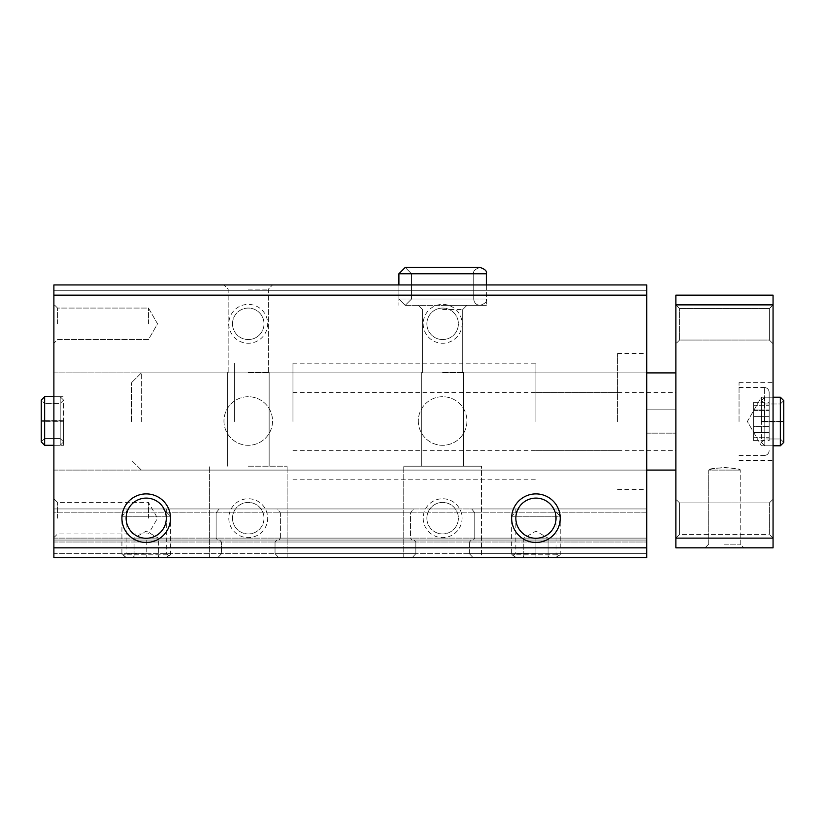 <?xml version="1.0" encoding="UTF-8"?>
<svg xmlns="http://www.w3.org/2000/svg" width="825" height="825" viewBox="0 0 825 825"><rect width="100%" height="100%" fill="white"/><g stroke="black" fill="none" stroke-linecap="round" stroke-linejoin="round"><path stroke-width="0.62" stroke-dasharray="4.12 3.09" d="M53.883 512.841L53.883 508.953L219.141 508.953L216.119 512.841L219.141 508.953L413.511 508.953L410.489 512.841L413.511 508.953L646.717 508.953L646.717 540.055L646.717 508.953L471.745 508.953L474.767 512.841L471.745 508.953L277.375 508.953L280.397 512.841L277.375 508.953L53.883 508.953L53.883 540.055L219.574 540.055L221.482 542.004L219.574 540.055L217.532 540.055L216.119 538.117L216.119 512.841L216.119 538.117L217.532 540.055L53.883 540.055L53.883 508.953L53.883 512.841L646.717 512.841L646.717 557.545L646.717 512.841L53.883 512.841M280.397 538.117L280.397 512.841L410.489 512.841L410.489 538.117L411.902 540.055L410.489 538.117L410.489 512.841L280.397 512.841L280.397 538.117L278.984 540.055L413.944 540.055L415.852 542.004L413.944 540.055L278.984 540.055L280.397 538.117L410.489 538.117L280.397 538.117M646.717 547.831L53.883 547.831L53.883 557.545L646.717 557.545L53.883 557.545L53.883 553.658L53.883 557.545L646.717 557.545L472.972 557.545L481.501 557.545L472.972 557.545L469.404 553.658L472.972 557.545L646.717 557.545L646.717 540.055L471.312 540.055L646.717 540.055L471.312 540.055L469.404 542.004L471.312 540.055L473.354 540.055L474.767 538.117L473.354 540.055L646.717 540.055L53.883 540.055L219.574 540.055L53.883 540.055L53.883 557.545L217.913 557.545L221.482 553.658L221.482 542.004L221.482 553.658L217.913 557.545L53.883 557.545L53.883 538.117L53.883 540.055L646.717 540.055L646.717 284.945L646.717 290.287L646.717 284.945L53.883 284.945L646.717 284.945L53.883 284.945L53.883 290.287L646.717 290.287L53.883 290.287L53.883 284.945L53.883 290.287L646.717 290.287M276.942 540.055L413.944 540.055L276.942 540.055L275.034 542.004L276.942 540.055L278.984 540.055L276.942 540.055M275.034 553.658L275.034 542.004L415.852 542.004L415.852 553.658L412.283 557.545L415.852 553.658L415.852 542.004L275.034 542.004L275.034 553.658L278.603 557.545L412.283 557.545L278.603 557.545L275.034 553.658L415.852 553.658L275.034 553.658M474.767 538.117L474.767 512.841L474.767 538.117L646.717 538.117L474.767 538.117M469.404 553.658L469.404 542.004L646.717 542.004L469.404 542.004L469.404 553.658L646.717 553.658L469.404 553.658M278.603 557.545L209.385 557.545L278.603 557.545M481.501 557.545L403.755 557.545L481.501 557.545L481.501 466.197L403.755 466.197L481.501 466.197L403.755 466.197L481.501 466.197L481.501 557.545M146.211 557.545L170.507 557.545L121.914 557.545L160.236 557.545L132.186 557.545L146.211 557.545L146.211 538.117L158.359 538.117L158.359 557.545L158.359 538.117L146.211 538.117L146.211 557.545M535.93 557.545L511.634 557.545L549.955 557.545L521.895 557.545L535.93 557.545L535.93 538.117L548.078 538.117L548.078 557.545L548.078 538.117L535.93 538.117L535.93 557.545M223.957 421.008A24.296 24.296 0 0 0 260.401 442.045A24.296 24.296 0 0 0 260.401 399.96A24.296 24.296 0 0 0 223.957 421.008A24.296 24.296 0 0 0 260.401 442.045A24.296 24.296 0 0 0 260.401 399.96A24.296 24.296 0 0 0 223.957 421.008M418.327 421.008A24.296 24.296 0 0 0 454.771 442.045A24.296 24.296 0 0 0 454.771 399.96A24.296 24.296 0 0 0 418.327 421.008A24.296 24.296 0 0 0 454.771 442.045A24.296 24.296 0 0 0 454.771 399.96A24.296 24.296 0 0 0 418.327 421.008M228.814 518.193A19.439 19.439 0 0 0 257.978 535.023A19.439 19.439 0 0 0 257.978 501.353A19.439 19.439 0 0 0 228.814 518.193M228.814 323.823A19.439 19.439 0 0 0 257.978 340.653A19.439 19.439 0 0 0 257.978 306.983A19.439 19.439 0 0 0 228.814 323.823M423.194 518.193A19.439 19.439 0 0 0 452.347 535.023A19.439 19.439 0 0 0 452.347 501.353A19.439 19.439 0 0 0 423.194 518.193M423.194 323.823A19.439 19.439 0 0 0 452.347 340.653A19.439 19.439 0 0 0 452.347 306.983A19.439 19.439 0 0 0 423.194 323.823M53.883 547.831L53.883 290.287M248.253 284.945L272.549 284.945L248.253 284.945M442.623 284.945L486.358 284.945L442.623 284.945M53.883 421.008L53.883 445.304L53.883 421.008M53.883 323.823L53.883 304.384L53.883 323.823M53.883 518.193L53.883 537.632L53.883 518.193M53.883 421.493L53.883 372.9L53.883 421.493M53.883 553.658L53.883 542.004L53.883 553.658L646.717 553.658L53.883 553.658M646.717 421.493L646.717 353.461L646.717 470.085L646.717 372.9L646.717 470.085L646.717 372.9L646.717 433.146L675.871 433.146L675.871 392.339L675.871 450.646L675.871 433.146L646.717 433.146L646.717 409.839L646.717 421.493M53.883 508.953L646.717 508.953L53.883 508.953M53.883 540.055L646.717 540.055L53.883 540.055M535.93 508.953L515.842 508.953L535.93 508.953M535.93 553.338L515.842 553.338L535.93 553.338M146.211 508.953L126.122 508.953L146.211 508.953M146.211 553.338L126.122 553.338L146.211 553.338M515.842 518.193A20.089 20.089 0 0 0 545.975 535.59A20.089 20.089 0 0 0 545.975 500.796A20.089 20.089 0 0 0 515.842 518.193M126.122 518.193A20.089 20.089 0 0 0 156.255 535.59A20.089 20.089 0 0 0 156.255 500.796A20.089 20.089 0 0 0 126.122 518.193M442.623 372.415L463.526 372.415L442.623 372.415M442.623 305.353L486.358 305.353L442.623 305.353M442.623 309.561L462.712 309.561L442.623 309.561M442.623 466.197L463.526 466.197L442.623 466.197M248.253 466.197L287.131 466.197L248.253 466.197M248.253 372.415L269.146 372.415L248.253 372.415M248.253 289.152L268.342 289.152L248.253 289.152M426.876 323.823A15.757 15.757 0 0 0 450.502 337.466A15.757 15.757 0 0 0 450.502 310.179A15.757 15.757 0 0 0 426.876 323.823A15.757 15.757 0 0 0 442.623 339.57A15.757 15.757 0 0 0 458.38 323.823A15.757 15.757 0 0 0 442.623 308.065A15.757 15.757 0 0 0 426.876 323.823M426.876 518.193A15.757 15.757 0 0 0 450.502 531.836A15.757 15.757 0 0 0 450.502 504.549A15.757 15.757 0 0 0 426.876 518.193A15.757 15.757 0 0 0 442.623 533.94A15.757 15.757 0 0 0 458.38 518.193A15.757 15.757 0 0 0 442.623 502.435A15.757 15.757 0 0 0 426.876 518.193M232.506 323.823A15.757 15.757 0 0 0 256.132 337.466A15.757 15.757 0 0 0 256.132 310.179A15.757 15.757 0 0 0 232.506 323.823A15.757 15.757 0 0 0 248.253 339.57A15.757 15.757 0 0 0 264.01 323.823A15.757 15.757 0 0 0 248.253 308.065A15.757 15.757 0 0 0 232.506 323.823M232.506 518.193A15.757 15.757 0 0 0 256.132 531.836A15.757 15.757 0 0 0 256.132 504.549A15.757 15.757 0 0 0 232.506 518.193A15.757 15.757 0 0 0 248.253 533.94A15.757 15.757 0 0 0 264.01 518.193A15.757 15.757 0 0 0 248.253 502.435A15.757 15.757 0 0 0 232.506 518.193M57.564 323.823L57.564 308.065L57.564 323.823M148.459 323.823L148.459 308.065L148.459 323.823M57.564 518.193L57.564 502.435L57.564 518.193M148.459 518.193L148.459 502.435L148.459 518.193M63.608 421.008L63.608 445.304L63.608 421.008M234.651 421.493L234.651 363.175L234.651 421.493M535.93 421.493L535.93 363.175L535.93 421.493M617.564 421.493L617.564 353.461L617.564 421.493M773.056 421.493L773.056 382.614L773.056 421.493M773.056 324.308L773.056 304.868L773.056 324.308M773.056 518.678L773.056 538.117L773.056 518.678M773.056 538.117L769.374 534.425L773.056 538.117L675.871 538.117L679.553 534.425L769.374 534.425L769.374 502.92L769.374 534.425L769.374 502.92L769.374 534.425L679.553 534.425L679.553 502.92L679.553 534.425L679.553 502.92L679.553 534.425L675.871 538.117L675.871 499.238L675.871 547.831L773.056 547.831L773.056 295.144L675.871 295.144L675.871 304.868L773.056 304.868L769.374 308.55L769.374 340.055L769.374 308.55L769.374 340.055L769.374 308.55L773.056 304.868M724.463 467.455C734.033 468.353 739.283 469.229 740.221 470.085C741.139 467.249 707.788 467.259 708.716 470.085C709.655 469.229 714.904 468.353 724.463 467.455C734.033 468.353 739.283 469.229 740.221 470.085C741.139 467.249 707.788 467.259 708.716 470.085C709.655 469.229 714.904 468.353 724.463 467.455M724.463 544.149L740.221 544.149L724.463 544.149M675.871 538.117L675.871 304.868L675.871 343.736L675.871 304.868L675.871 343.736L675.871 304.868L679.553 308.55L679.553 340.055L679.553 308.55L679.553 340.055L679.553 308.55L769.374 308.55L679.553 308.55L675.871 304.868M724.463 547.831L743.903 547.831L724.463 547.831M675.871 421.493L675.871 372.9L675.871 421.493M292.957 421.493L292.957 363.175L292.957 421.493M646.717 409.839L675.871 409.839L646.717 409.839L646.717 433.146L646.717 409.839M761.393 421.493L761.393 397.196L761.393 421.493M141.353 421.493L141.353 372.9L141.353 421.493M131.629 421.493L131.629 382.614L131.629 421.493M769.168 421.493L769.168 392.339L769.168 421.493M769.168 432.805L769.168 410.015L769.168 440.622L769.168 410.015L769.168 440.622L769.168 432.527L753.627 432.527L753.627 437.683L753.627 416.615L753.627 440.622L753.627 410.015L753.627 432.97L769.168 432.805M769.168 410.169L769.168 402.353L769.168 416.615L769.168 402.353L769.168 410.448L753.627 410.448L753.627 402.353L753.627 416.615L753.627 410.015L769.168 410.169M739.045 421.493L739.045 382.614L739.045 421.493M769.168 426.36L769.168 416.615L769.168 426.36L753.627 426.36L753.627 416.615L753.627 432.97L753.627 426.36L769.168 426.36M753.627 405.302L753.627 410.448L753.627 402.353L753.627 405.302L769.168 405.302L753.627 405.302M753.627 437.683L753.627 432.527L753.627 440.622L753.627 437.683L769.168 437.683L753.627 437.683M753.627 416.615L753.627 410.015L753.627 416.615L769.168 416.615L753.627 416.615M773.056 397.196L761.393 397.196L747.368 421.493L761.393 445.789L747.368 421.493L761.393 397.196L773.056 397.196L764.796 397.196L764.796 445.789L764.796 397.196L764.796 421.152L764.796 397.196L780.347 397.196L780.347 421.152C784.709 421.235 784.709 421.317 780.347 421.389C784.709 421.317 784.709 421.235 780.347 421.152C784.709 421.235 784.709 421.317 780.347 421.389L764.796 421.389C760.444 421.317 760.444 421.235 764.796 421.152C760.444 421.235 760.444 421.317 764.796 421.389L780.347 421.389C784.709 421.317 784.709 421.235 780.347 421.152L764.796 421.152C760.444 421.235 760.444 421.317 764.796 421.389C760.444 421.317 760.444 421.235 764.796 421.152L780.347 421.152L780.347 397.196L780.347 421.823C784.709 421.75 784.709 421.668 780.347 421.585L764.796 421.585C760.444 421.668 760.444 421.74 764.796 421.823L780.347 421.823C784.709 421.75 784.709 421.668 780.347 421.585L764.796 421.585C760.444 421.668 760.444 421.74 764.796 421.823L780.347 421.823C784.709 421.75 784.709 421.668 780.347 421.585C784.709 421.668 784.709 421.75 780.347 421.823L780.347 445.789L783.75 442.386L783.75 400.599L780.347 403.992L780.347 438.983L780.347 421.585L780.347 438.983L783.75 442.386L783.75 421.688M764.796 421.585C760.444 421.668 760.444 421.74 764.796 421.823C760.444 421.74 760.444 421.668 764.796 421.585L764.796 438.983L764.796 421.585M555.452 557.545L516.398 557.545L555.452 557.545L560.227 554.802L511.634 554.802L560.227 554.802L560.227 516.244L511.634 516.244L560.227 516.244L552.936 508.953L518.915 508.953L552.936 508.953M523.782 538.117L523.782 557.545L523.782 538.117L535.93 538.117L523.782 538.117L529.856 538.117L523.782 538.117L535.93 531.104L548.078 538.117L529.856 538.117L548.078 538.117M165.743 557.545L126.679 557.545L165.743 557.545L170.507 554.802L121.914 554.802L170.507 554.802L170.507 516.244L121.914 516.244L170.507 516.244L163.216 508.953L129.205 508.953L163.216 508.953M134.062 538.117L134.062 557.545L134.062 538.117L146.211 538.117L134.062 538.117L140.137 538.117L134.062 538.117L146.211 531.104L158.359 538.117L140.137 538.117L158.359 538.117M486.358 284.945L486.358 305.353L486.358 273.766L398.898 273.766L486.358 273.766L398.898 273.766L405.209 267.455L398.898 273.766L398.898 299.032L398.898 273.766L398.898 299.032L486.358 299.032L398.898 299.032L486.358 299.032L398.898 299.032L405.209 305.353L411.531 299.032L405.209 305.353L398.898 299.032L405.209 305.353L398.898 299.032L398.898 284.945L398.898 305.353L398.898 284.945M411.531 299.032L411.531 273.766L405.209 267.455L411.531 273.766L405.209 267.455L411.531 273.766L473.725 273.766L411.531 273.766L473.725 273.766L411.531 273.766L411.531 299.032L405.209 305.353L411.531 299.032L411.531 273.766L411.531 299.032L473.725 299.032L411.531 299.032M398.898 273.766L405.209 267.455L480.047 267.455C474.963 269.156 472.859 271.26 473.725 273.766C472.859 271.26 474.963 269.156 480.047 267.455L405.209 267.455M44.653 445.304L60.204 445.304L60.204 396.712L60.204 445.304L60.204 421.338L60.204 445.304L63.608 441.901L60.204 438.498L60.204 403.507L60.204 438.498L60.204 421.101L60.204 438.498L44.653 438.498L44.653 421.101L60.204 421.101C64.556 421.183 64.556 421.255 60.204 421.338C64.556 421.255 64.556 421.183 60.204 421.101C64.556 421.183 64.556 421.255 60.204 421.338L44.653 421.338L44.653 445.304L44.653 420.668C40.291 420.75 40.291 420.822 44.653 420.905L60.204 420.905C64.556 420.832 64.556 420.75 60.204 420.668L44.653 420.668C40.291 420.75 40.291 420.822 44.653 420.905L60.204 420.905C64.556 420.832 64.556 420.75 60.204 420.668L44.653 420.668C40.291 420.75 40.291 420.822 44.653 420.905C40.291 420.822 40.291 420.75 44.653 420.668L44.653 396.712L60.204 396.712L60.204 420.668C64.556 420.75 64.556 420.832 60.204 420.905C64.556 420.832 64.556 420.75 60.204 420.668L60.204 396.712L63.608 400.104L60.204 403.507L60.204 420.905L60.204 403.507L44.653 403.507L44.653 420.905L44.653 403.507L41.25 400.104L41.25 441.901L44.653 445.304L44.653 421.338C40.291 421.255 40.291 421.183 44.653 421.101C40.291 421.183 40.291 421.255 44.653 421.338L60.204 421.338C64.556 421.255 64.556 421.183 60.204 421.101L44.653 421.101C40.291 421.183 40.291 421.255 44.653 421.338C40.291 421.255 40.291 421.183 44.653 421.101L44.653 403.507L41.25 400.104M53.883 538.117L646.717 538.117L53.883 538.117M53.883 542.004L646.717 542.004L53.883 542.004M764.311 421.493L764.311 387.472L764.311 421.493M780.347 397.196L783.75 400.599L780.347 403.992L764.796 403.992L761.393 400.599L761.393 421.286L761.393 400.599L764.796 397.196L761.393 400.599L764.796 403.992L780.347 403.992L780.347 438.983L764.796 438.983L764.796 403.992L764.796 438.983L761.393 442.386L764.796 445.789L764.796 421.823L764.796 445.789L773.056 445.789L761.393 445.789L773.056 445.789M53.883 445.304L63.608 445.304L53.883 445.304L60.204 445.304L63.608 441.901L63.608 421.204L63.608 441.901L60.204 438.498L44.653 438.498L44.653 403.507L60.204 403.507L63.608 400.104L63.608 441.901L63.608 400.104L60.204 396.712L53.883 396.712L63.608 396.712L53.883 396.712M53.883 470.085L646.717 470.085L53.883 470.085M53.883 372.9L646.717 372.9L53.883 372.9M515.842 508.953L515.842 553.338L511.634 557.545M556.019 508.953L556.019 553.338L560.227 557.545M126.122 508.953L126.122 553.338L121.914 557.545M166.299 508.953L166.299 553.338L170.507 557.545M403.755 557.545L403.755 466.197L403.755 557.545M463.526 466.197L463.526 372.415L463.526 466.197M421.73 466.197L421.73 372.415L421.73 466.197M462.712 372.415L462.712 309.561L466.919 305.353L462.712 309.561L462.712 372.415M422.544 372.415L422.544 309.561L418.327 305.353L422.544 309.561L422.544 372.415M287.131 557.545L287.131 466.197L287.131 557.545M209.385 557.545L209.385 466.197L209.385 557.545M269.146 466.197L269.146 372.415L269.146 466.197M227.36 466.197L227.36 372.415L227.36 466.197M268.342 372.415L268.342 289.152L272.549 284.945L268.342 289.152L268.342 372.415M228.164 372.415L228.164 289.152L223.957 284.945L228.164 289.152L228.164 372.415M57.564 308.065L53.883 304.384L57.564 308.065L148.459 308.065L157.544 323.823L148.459 339.57L57.564 339.57L53.883 343.252L57.564 339.57L148.459 339.57L157.544 323.823L148.459 308.065L57.564 308.065M53.883 537.632L57.564 533.94L148.459 533.94L157.544 518.193L148.459 502.435L57.564 502.435L53.883 498.754M292.957 479.799L535.93 479.799M292.957 363.175L535.93 363.175M535.93 450.646L617.564 450.646M535.93 392.339L617.564 392.339M617.564 489.524L646.717 489.524M617.564 353.461L646.717 353.461M740.221 544.149L740.221 470.085L740.221 544.149L743.903 547.831L740.221 544.149M708.716 544.149L708.716 470.085L740.221 470.085L708.716 470.085L708.716 544.149L705.024 547.831L708.716 544.149M679.553 502.92L675.871 499.238L679.553 502.92L769.374 502.92L773.056 499.238L769.374 502.92L679.553 502.92M679.553 340.055L675.871 343.736L679.553 340.055L769.374 340.055L773.056 343.736L769.374 340.055L679.553 340.055M292.957 450.646L675.871 450.646M292.957 392.339L675.871 392.339M646.717 470.085L141.353 470.085L131.629 460.36L141.353 470.085L675.871 470.085M646.717 372.9L141.353 372.9L131.629 382.614L141.353 372.9L675.871 372.9M739.045 455.503L764.311 455.503C767.26 455.214 768.879 453.595 769.168 450.646C768.879 453.595 767.26 455.214 764.311 455.503C767.26 455.214 768.879 453.595 769.168 450.646M739.045 387.472L764.311 387.472C767.26 387.76 768.879 389.379 769.168 392.339C768.879 389.379 767.26 387.76 764.311 387.472C767.26 387.76 768.879 389.379 769.168 392.339M739.045 460.36L773.056 460.36M739.045 382.614L773.056 382.614M753.627 410.015L769.168 410.015L753.627 410.015M753.627 410.448L769.168 410.448L753.627 410.448M753.627 402.353L769.168 402.353M753.627 432.97L769.168 432.97L753.627 432.97M753.627 432.527L769.168 432.527L753.627 432.527M753.627 440.622L769.168 440.622M783.75 442.386L780.347 438.983L764.796 438.983L761.393 442.386L761.393 400.599L761.393 442.386L764.796 445.789L780.347 445.789M783.75 421.276L783.75 400.599M548.12 556.493L549.955 557.545M523.741 556.493L521.895 557.545M516.398 557.545L511.634 554.802L511.634 516.244L518.915 508.953M158.4 556.493L160.236 557.545M134.021 556.493L132.186 557.545M126.679 557.545L121.914 554.802L121.914 516.244L129.205 508.953M486.358 299.032C487.224 301.548 485.121 303.652 480.047 305.353L405.209 305.353L480.047 305.353C476.211 304.982 474.097 302.868 473.725 299.032L473.725 273.766L473.725 299.032C474.097 302.868 476.211 304.982 480.047 305.353C485.121 303.652 487.224 301.548 486.358 299.032M405.209 305.353L480.047 305.353L405.209 305.353M41.25 441.901L44.653 438.498L41.25 441.901L41.25 421.224"/><path stroke-width="1.24" d="M53.883 557.545L646.717 557.545L646.717 547.831L53.883 547.831L53.883 557.545M53.883 547.831L53.883 284.945L646.717 284.945L646.717 547.831M121.914 518.193A24.296 24.296 0 0 0 158.359 539.23A24.296 24.296 0 0 0 158.359 497.145A24.296 24.296 0 0 0 121.914 518.193M511.634 518.193A24.296 24.296 0 0 0 548.078 539.23A24.296 24.296 0 0 0 548.078 497.145A24.296 24.296 0 0 0 511.634 518.193M53.883 295.144L646.717 295.144M515.842 518.193A20.089 20.089 0 0 0 545.975 535.59A20.089 20.089 0 0 0 545.975 500.796A20.089 20.089 0 0 0 515.842 518.193M126.122 518.193A20.089 20.089 0 0 0 156.255 535.59A20.089 20.089 0 0 0 156.255 500.796A20.089 20.089 0 0 0 126.122 518.193M773.056 304.868L675.871 304.868L675.871 295.144L773.056 295.144L773.056 547.831L675.871 547.831L675.871 538.117L773.056 538.117M675.871 304.868L675.871 538.117M398.898 284.945L398.898 273.766L486.358 273.766C487.224 271.26 485.121 269.156 480.047 267.455L405.209 267.455L398.898 273.766M780.347 397.196L780.347 445.789L783.75 442.386L783.75 400.599L780.347 397.196L773.056 397.196M44.653 445.304L44.653 396.712L41.25 400.104L41.25 441.901L44.653 445.304L53.883 445.304M646.717 470.085L675.871 470.085M646.717 372.9L675.871 372.9M773.056 445.789L780.347 445.789M783.75 421.688L783.75 442.386M783.75 421.276L783.75 400.599M486.358 284.945L486.358 273.766C487.224 271.26 485.121 269.156 480.047 267.455L405.219 267.455M41.25 400.104L41.25 420.802L41.25 400.104L44.653 396.712L53.883 396.712M41.25 421.224L41.25 441.901"/></g></svg>
